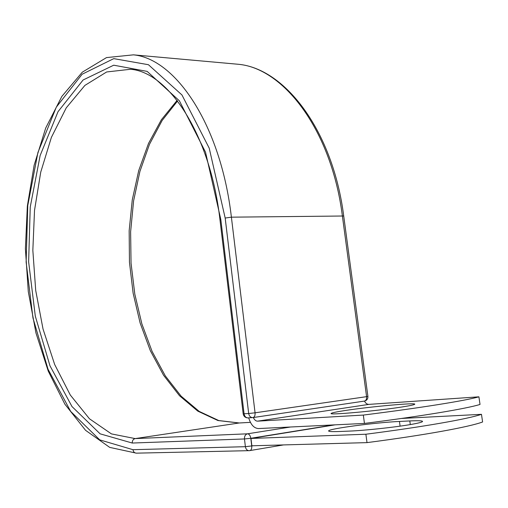 <?xml version="1.0" encoding="UTF-8"?>
<svg xmlns="http://www.w3.org/2000/svg" width="508" height="508" viewBox="0 0 508 508"><rect width="100%" height="100%" fill="white"/><g stroke="black" fill="none" stroke-linecap="round" stroke-linejoin="round"><path stroke-width="0.76" d="M410.445 424.548C394.475 427.33 364.369 430.543 349.307 431.101L339.173 431.514C331.807 431.794 328.295 431.578 328.632 430.867C328.974 428.682 375.863 422.478 399.453 421.45L409.797 420.942C418.548 420.535 422.796 420.732 422.535 421.538C421.938 422.256 417.913 423.259 410.445 424.548M402.488 406.895C410 405.708 414.064 404.838 414.674 404.292C417.462 402.317 369.532 406.692 344.786 410.572C336.499 411.842 331.991 412.782 331.248 413.391C327.4 415.417 377.311 410.94 402.488 406.895M364.446 423.424L363.334 415.074C421.31 407.784 465.544 400.641 478.911 396.824L480.028 404.451C466.7 408.61 422.472 416.058 364.446 423.424L258.464 428.555C254.019 428.263 250.768 424.701 248.71 417.855M478.911 396.824L368.891 404.381C367.094 404.393 365.608 403.295 364.452 401.085L253.067 417.563M363.334 415.074L257.569 421.157C255.848 421.138 254.438 419.925 253.327 417.512M250.977 438.448L365.887 434.232L367.005 442.62L251.86 445.795L250.977 438.448L335.096 424.847M367.005 442.62C425.132 435.07 469.36 426.93 482.6 421.983L481.476 414.325C468.198 418.929 423.97 426.764 365.887 434.232M401.403 418.465L481.476 414.325M257.569 421.157L368.891 404.381M232.797 63.779L238.747 64.319C283.909 68.555 331.495 130.308 342.36 215.811L366.579 396.659L367.9 396.399L343.713 216.002L231.394 217.17L255.06 412.807L366.579 396.659C366.757 399.104 366.046 400.577 364.452 401.091C366.852 400.469 368.002 398.907 367.9 396.411M343.719 216.052L343.713 216.002C332.892 131.051 285.363 68.853 238.747 64.319L133.445 54.845C175.495 58.725 220.751 124.727 231.394 217.17L225.177 218.046L248.685 413.518L255.06 412.807C255.238 415.493 254.552 417.081 253.003 417.57L253.155 417.551M219.983 219.894C210.172 133.058 167.665 71.933 130.499 69.278L106.661 71.965L84.906 85.401L66.256 107.836L51.391 137.376L40.735 172.149L34.519 210.369L32.842 250.342L35.706 290.443L43.034 329.051L54.667 364.496L70.301 395.021L89.459 418.783L111.43 433.895L135.172 438.595C133.179 439.134 132.213 440.62 132.264 443.04L100.12 433.832L71.984 406.546L49.968 365.779L35.3 316.122L28.632 261.836L30.245 206.966L40.145 155.505L58.033 111.665L83.09 79.997L113.716 65.195L147.149 71.387L179.394 100.819L205.53 152.19L220.809 219.443L219.989 219.945L243.18 413.83L248.685 413.518C249.193 416.141 250.501 417.506 252.609 417.614L248.234 417.874M220.809 219.443L244.081 413.83C244.583 416.439 245.891 417.792 247.993 417.9C245.345 417.817 243.745 416.465 243.18 413.842M133.445 54.845L106.496 57.595L82.283 72.193L61.849 96.399L45.695 128.073L34.138 165.246L27.349 206.051L25.4 248.73L28.296 291.605L35.96 332.981L48.247 371.132L64.91 404.222L85.579 430.333L109.709 447.383L136.341 453.155C134.48 453.009 133.356 451.86 132.969 449.694L99.72 439.858L70.695 411.442L48.038 369.246L32.969 318.002L26.124 262.071L27.769 205.543L37.929 152.47L56.312 107.144L82.131 74.232L113.767 58.63L148.431 64.713L181.959 94.971L209.22 148.165L225.177 218.046M283.502 444.925L249.123 450.71C247.104 450.545 245.859 449.205 245.389 446.691L244.469 438.963C244.354 436.15 245.37 434.429 247.523 433.813L135.172 438.595L239.103 422.999L217.894 420.516L197.79 411.131L179.495 395.719L163.551 375.241L150.336 350.685L140.132 323.031L133.134 293.218L129.451 262.172L129.159 230.772L132.264 199.917L138.741 170.51L148.501 143.472L161.373 119.761L177.108 100.387M250.412 422.358L239.535 422.974M132.969 449.694L245.389 446.691L253.257 445.757M132.264 443.04L244.469 438.963L250.8 438.283L251.733 446.011C251.911 448.608 251.263 450.151 249.796 450.647L136.341 453.155M333.47 424.923L250.8 438.283C250.298 435.508 249.206 434.016 247.523 433.813L290.551 426.999M399.453 421.45L400.101 426.142M409.797 420.942L410.299 424.574M250.406 422.351L239.319 422.974L218.789 420.56L199.174 411.385L181.146 396.196L165.31 375.895L152.114 351.466L141.878 323.901L134.811 294.151L131.039 263.131L130.626 231.743L133.598 200.863L139.922 171.393L149.498 144.272L162.141 120.466L177.565 100.978"/></g></svg>
